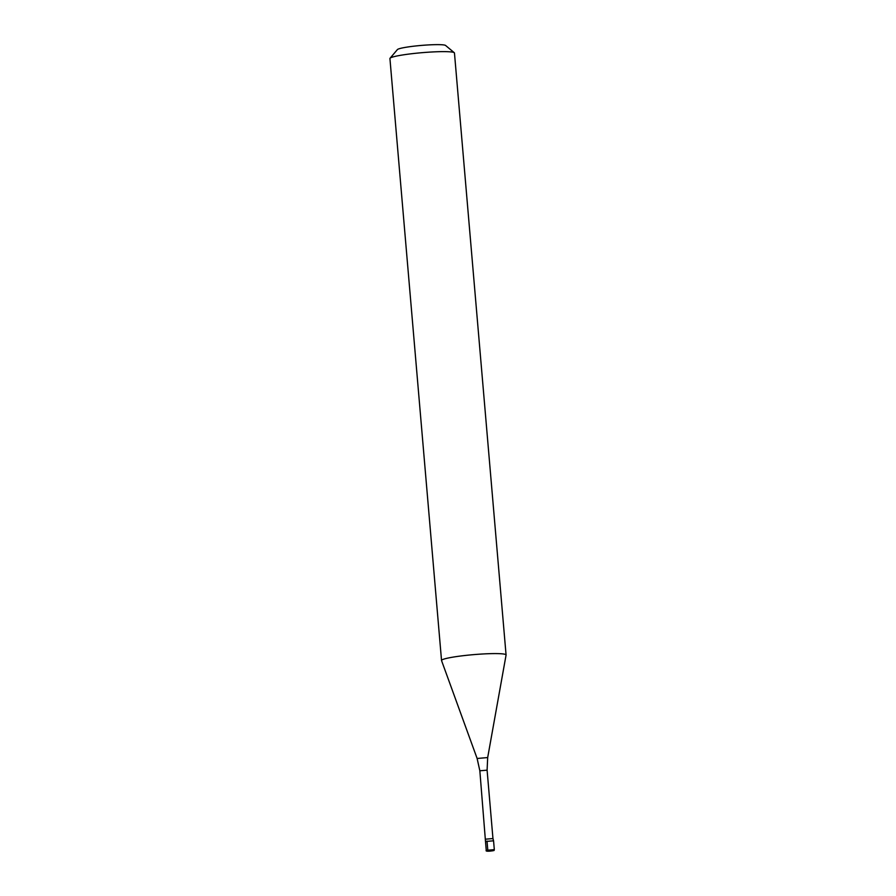 <?xml version="1.0" encoding="UTF-8"?>
<svg xmlns="http://www.w3.org/2000/svg" width="896" height="896" viewBox="0 0 896 896"><rect width="100%" height="100%" fill="white"/><g stroke="black" fill="none" stroke-linecap="round" stroke-linejoin="round"><path stroke-width="1.34" d="M486.248 850.326L485.498 841.49L493.562 840.795L485.498 841.478L493.562 840.795L494.312 849.632L486.248 850.326C485.598 851.122 486.954 851.379 490.347 851.099C496.306 850.282 493.192 850.562 494.312 849.632M477.12 758.475L487.682 757.568L506.072 655.054A32.39 3.102 175.1 0 0 506.072 654.976L454.462 53.01A32.39 3.102 175.1 0 0 454.294 52.73L445.581 45.461A24.293 2.33 175.1 0 0 430.875 44.8A24.293 2.33 175.1 0 0 406.448 47.197A24.293 2.33 175.1 0 0 397.398 49.594L390.051 58.24A32.39 3.102 175.1 0 0 389.928 58.542L441.538 660.509A32.39 3.102 175.1 0 0 441.549 660.587L477.12 758.475L479.842 770.784L485.498 841.478M454.294 52.73A32.39 3.102 175.1 0 0 434.683 51.845A32.39 3.102 175.1 0 0 402.125 55.048A32.39 3.102 175.1 0 0 390.051 58.24M506.072 654.976A32.39 3.102 175.1 0 0 487.715 653.744A32.39 3.102 175.1 0 0 453.723 657.003A32.39 3.102 175.1 0 0 441.538 660.509M487.682 757.568L487.099 770.168L492.957 838.555L485.699 839.171M487.021 841.053L487.771 849.878L488.376 850.707L490.325 850.472M492.33 850.853L488.376 850.707L492.33 850.853M487.099 770.168L479.842 770.784M492.957 838.555L493.562 840.795"/></g></svg>
